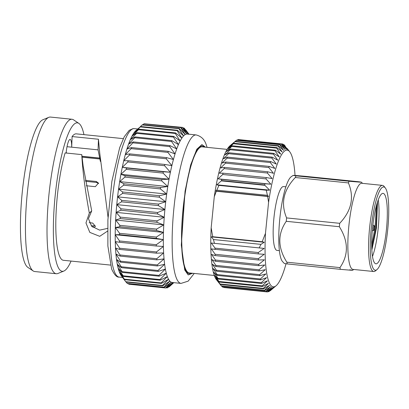 <?xml version="1.0" encoding="UTF-8"?>
<svg xmlns="http://www.w3.org/2000/svg" width="409" height="409" viewBox="0 0 409 409"><rect width="100%" height="100%" fill="white"/><g stroke="black" fill="none" stroke-linecap="round" stroke-linejoin="round"><path stroke-width="0.61" d="M377.308 202.588L375.917 227.874L371.761 248.375M376.479 205.43L374.987 227.782L371.689 245.144M386.495 228.953A35.409 6.989 -84.2 0 1 375.922 263.82A35.409 6.989 -84.2 0 1 372.517 228.232A35.409 6.989 -84.2 0 1 383.095 193.365A35.409 6.989 -84.2 0 1 386.495 228.953M372.481 256.463A35.409 6.989 95.8 0 0 378.207 228.11A35.409 6.989 95.8 0 0 378.243 199.878M377.512 201.949L376.464 227.946L371.837 250.098M371.244 228.166A41.866 8.267 -84.2 0 1 385.314 187.961A41.866 8.267 -84.2 0 1 387.773 229.02A41.866 8.267 -84.2 0 1 377.011 269.562A41.866 8.267 -84.2 0 1 371.244 228.166M385.314 187.961L384.133 186.448A43.282 8.543 95.8 0 0 382.507 185.389A43.282 8.543 95.8 0 0 369.583 228.012A43.282 8.543 95.8 0 0 373.744 271.515A43.282 8.543 95.8 0 0 375.544 270.804L377.011 269.562M382.507 185.389L361.786 183.283A43.282 8.543 95.8 0 0 348.862 225.901A43.282 8.543 95.8 0 0 353.023 269.403L373.744 271.515M348.407 182.915L295.308 177.511C283.452 190.027 280.548 203.493 286.597 217.915A50.154 9.903 -84.2 0 0 286.418 219.613A50.154 9.903 -84.2 0 0 286.254 221.31L339.358 226.719A50.154 9.903 -84.2 0 1 339.521 225.016A50.154 9.903 -84.2 0 1 339.695 223.319C351.541 210.804 354.445 197.337 348.407 182.915A50.154 9.903 -84.2 0 1 349.158 181.248C361.208 182.317 364.312 182.48 358.473 181.729L361.413 182.179L362.512 183.355M295.308 177.511A50.154 9.903 -84.2 0 1 296.06 175.844L293.125 175.379L291.218 176.724A43.282 8.543 95.8 0 0 279.792 218.871A43.282 8.543 95.8 0 0 282.578 261.612L284.332 263.478L287.266 263.928A50.154 9.903 -84.2 0 1 286.852 262.2L339.956 267.604C348.708 254.925 348.509 241.295 339.358 226.719M358.473 181.729L305.37 176.325C293.314 175.251 290.211 175.093 296.06 175.844L349.158 181.248M373.504 228.007A2.408 0.475 -84.2 0 1 374.255 225.645A2.408 0.475 -84.2 0 1 374.455 228.053A2.408 0.475 -84.2 0 1 373.77 230.425A2.408 0.475 -84.2 0 1 373.504 228.007M349.68 269.812C355.539 270.564 352.435 270.4 340.37 269.332A50.154 9.903 -84.2 0 1 339.956 267.604M340.37 269.332L287.266 263.928M286.254 221.31C277.491 233.989 277.691 247.619 286.852 262.2M286.597 217.915L339.695 223.319M67.025 146.703L98.063 149.863L100.379 161.427M107.603 228.406L99.597 230.124L91.662 226.254L88.441 218.651L91.713 210.88L83.191 166.32L81.764 154.612L65.128 152.92A63.543 12.546 95.8 0 0 59.213 255.262A63.543 12.546 95.8 0 0 63.4 260.293L110.42 265.078M48.819 117.327L42.899 119.745A74.612 14.729 95.8 0 0 23.446 181.99A74.612 14.729 95.8 0 0 24.443 262.051A74.612 14.729 95.8 0 0 27.873 267.394L33.18 270.952A77.633 15.327 -84.2 0 1 29.617 265.39A77.633 15.327 -84.2 0 1 28.579 182.092A77.633 15.327 -84.2 0 1 48.819 117.327A77.633 15.327 -84.2 0 1 50.455 117.066L72.02 119.264A77.633 15.327 95.8 0 0 50.68 180.313A77.633 15.327 95.8 0 0 51.181 267.588A77.633 15.327 95.8 0 0 56.299 273.728A77.633 15.327 95.8 0 0 57.935 273.473L63.85 271.055A74.612 14.729 -84.2 0 1 57.362 265.4A74.612 14.729 -84.2 0 1 57.434 177.741A74.612 14.729 -84.2 0 1 78.881 123.406A74.612 14.729 -84.2 0 1 82.306 128.748A74.612 14.729 -84.2 0 1 83.947 134.638M56.299 273.728L34.734 271.535A77.633 15.327 -84.2 0 1 33.18 270.952M71.079 261.075A74.612 14.729 -84.2 0 1 63.85 271.055M98.579 183.569L96.647 182.455L85.542 181.325M91.258 225.845L95.103 225.794M120.42 274.357A74.612 14.729 -84.2 0 1 119.223 271.694A74.612 14.729 -84.2 0 1 118.165 268.284A74.612 14.729 -84.2 0 1 117.25 264.163A74.612 14.729 -84.2 0 1 116.499 259.372A74.612 14.729 -84.2 0 1 115.916 253.974A74.612 14.729 -84.2 0 1 115.502 248.018A74.612 14.729 -84.2 0 1 115.266 241.571A74.612 14.729 -84.2 0 1 115.21 234.705A74.612 14.729 -84.2 0 1 115.338 227.501A74.612 14.729 -84.2 0 1 115.64 220.027A74.612 14.729 -84.2 0 1 116.12 212.373A74.612 14.729 -84.2 0 1 116.769 204.623A74.612 14.729 -84.2 0 1 117.587 196.852A74.612 14.729 -84.2 0 1 118.554 189.157A74.612 14.729 -84.2 0 1 119.668 181.622A74.612 14.729 -84.2 0 1 120.911 174.321A74.612 14.729 -84.2 0 1 122.276 167.337A74.612 14.729 -84.2 0 1 123.743 160.747A74.612 14.729 -84.2 0 1 125.292 154.628A74.612 14.729 -84.2 0 1 126.918 149.04A74.612 14.729 -84.2 0 1 128.595 144.05A74.612 14.729 -84.2 0 1 130.302 139.704A74.612 14.729 -84.2 0 1 132.025 136.064A74.612 14.729 -84.2 0 1 133.748 133.155A74.612 14.729 -84.2 0 1 135.445 131.018A74.612 14.729 -84.2 0 1 135.972 130.507L140.676 126.509A80.737 15.941 95.8 0 0 140.353 126.913L133.748 133.155L138.825 129.172A80.737 15.941 95.8 0 0 138.503 129.719L132.025 136.064L136.959 132.649A80.737 15.941 95.8 0 0 136.632 133.339L130.302 139.704L135.098 136.913A80.737 15.941 95.8 0 0 134.776 137.731L128.595 144.05L133.257 141.908A80.737 15.941 95.8 0 0 132.945 142.848L126.918 149.04L131.468 147.583A80.737 15.941 95.8 0 0 131.161 148.636L125.292 154.628L129.74 153.876A80.737 15.941 95.8 0 0 129.448 155.026L123.743 160.747L128.094 160.717A80.737 15.941 95.8 0 0 127.818 161.954L122.276 167.337L126.555 168.033A80.737 15.941 95.8 0 0 126.299 169.346L120.911 174.321L125.128 175.737A80.737 15.941 95.8 0 0 124.893 177.112L119.668 181.622L123.84 183.753A80.737 15.941 95.8 0 0 123.63 185.175L118.554 189.157L122.7 191.995A80.737 15.941 95.8 0 0 122.516 193.442L117.587 196.852L121.718 200.364A80.737 15.941 95.8 0 0 121.565 201.826L116.769 204.623L120.911 208.774A80.737 15.941 95.8 0 0 120.788 210.231L116.12 212.373L120.282 217.128A80.737 15.941 95.8 0 0 120.19 218.57L115.64 220.027L119.837 225.339A80.737 15.941 95.8 0 0 119.781 226.75L115.338 227.501L119.592 233.319A80.737 15.941 95.8 0 0 119.566 234.674L115.21 234.705L119.535 240.973A80.737 15.941 95.8 0 0 119.546 242.266L115.266 241.571L119.673 248.222A80.737 15.941 95.8 0 0 119.719 249.434L115.502 248.018L120.011 254.986A80.737 15.941 95.8 0 0 120.088 256.111L115.916 253.974L120.532 261.193A80.737 15.941 95.8 0 0 120.645 262.21L116.499 259.372L121.243 266.77A80.737 15.941 95.8 0 0 121.386 267.675L117.25 264.163L122.127 271.663A80.737 15.941 95.8 0 0 122.301 272.435L118.165 268.284L123.181 275.809A80.737 15.941 95.8 0 0 123.38 276.453L119.223 271.694L124.392 279.168A80.737 15.941 95.8 0 0 124.617 279.669L120.42 274.357L125.742 281.709A80.737 15.941 95.8 0 0 125.987 282.062L121.207 275.6A74.612 14.729 -84.2 0 1 120.42 274.357M194.239 273.432L188.171 281.141L181.064 283.396L172.266 282.501A74.612 14.729 95.8 0 1 171.289 282.225A74.612 14.729 95.8 0 1 169.863 281.141A74.612 14.729 95.8 0 1 168.544 279.255A74.612 14.729 -84.2 0 1 167.347 276.596L161.166 282.91L124.392 279.168M204.163 147.051A64.213 12.679 95.8 0 0 202.215 146.003A64.213 12.679 95.8 0 0 184.561 196.499A64.213 12.679 95.8 0 0 184.975 268.687A64.213 12.679 95.8 0 0 189.209 273.769A64.213 12.679 95.8 0 0 191.33 273.135M66.135 153.022A13.16 2.597 -84.2 0 1 70.128 139.428A13.16 2.597 -84.2 0 1 71.698 147.179L72.096 136.56L98.457 139.244L99.709 152.869L108.032 217.21M91.713 210.88L89.326 213.104C85.205 190.85 82.684 171.356 81.764 154.612M107.562 231.085L99.724 236.32L89.811 232.399L85.967 222.941L89.326 213.104M98.063 149.863L98.457 139.244M81.953 156.376L99.857 158.196M99.99 159.014L82.04 157.189M85.389 180.379L96.284 181.489L98.457 183.068L95.338 186.678L86.304 185.758M89.157 222.695L92.669 223.053L95.43 226.32L94.157 227.445M123.288 138.641L76.268 133.855A63.543 12.546 95.8 0 0 72.096 136.56M78.881 123.406L73.569 119.847A77.633 15.327 95.8 0 0 72.02 119.264M183.14 127.951L184.03 128.043L188.35 134.31L182.705 127.434A80.737 15.941 -84.2 0 0 182.419 127.383L145.353 123.866M143.948 123.855L180.722 127.598A80.737 15.941 -84.2 0 1 181.023 127.501L144.249 123.753A80.737 15.941 95.8 0 0 143.948 123.855L142.899 124.74M142.179 124.955L178.953 128.697A80.737 15.941 -84.2 0 1 179.265 128.441L142.49 124.699A80.737 15.941 95.8 0 0 142.179 124.955L140.451 126.493M126.207 282.082L127.219 283.391A80.737 15.941 95.8 0 0 127.49 283.595L164.265 287.338A80.737 15.941 -84.2 0 1 163.994 287.133L127.219 283.391M128.38 283.688L128.809 284.204A80.737 15.941 95.8 0 0 129.096 284.255L165.87 288.002A80.737 15.941 -84.2 0 1 165.584 287.946L128.809 284.204M185.308 129.556L188.912 134.193M184.03 128.043A80.737 15.941 -84.2 0 1 184.295 128.247L188.861 134.188M182.419 127.383L186.831 134.034A74.612 14.729 95.8 0 0 185.231 134.571A74.612 14.729 95.8 0 0 183.575 135.916A74.612 14.729 95.8 0 0 181.877 138.053A74.612 14.729 95.8 0 0 180.154 140.962A74.612 14.729 95.8 0 0 178.431 144.602A74.612 14.729 95.8 0 0 176.719 148.948A74.612 14.729 95.8 0 0 175.042 153.937A74.612 14.729 95.8 0 0 173.421 159.525A74.612 14.729 95.8 0 0 171.867 165.645A74.612 14.729 95.8 0 0 170.4 172.235A74.612 14.729 95.8 0 0 169.04 179.219A74.612 14.729 95.8 0 0 167.792 186.519A74.612 14.729 95.8 0 0 166.683 194.055A74.612 14.729 95.8 0 0 165.711 201.755A74.612 14.729 95.8 0 0 164.899 209.52A74.612 14.729 95.8 0 0 164.244 217.271A74.612 14.729 95.8 0 0 163.769 224.924A74.612 14.729 95.8 0 0 163.462 232.399A74.612 14.729 95.8 0 0 163.339 239.602A74.612 14.729 95.8 0 0 163.39 246.469A74.612 14.729 95.8 0 0 163.626 252.915A74.612 14.729 95.8 0 0 164.04 258.871A74.612 14.729 95.8 0 0 164.628 264.27A74.612 14.729 95.8 0 0 165.379 269.061A74.612 14.729 95.8 0 0 166.289 273.181A74.612 14.729 95.8 0 0 167.347 276.596L160.159 280.196A80.737 15.941 -84.2 0 1 159.96 279.551L166.289 273.181L159.075 276.182A80.737 15.941 -84.2 0 1 158.907 275.405L165.379 269.061L158.16 271.418A80.737 15.941 -84.2 0 1 158.017 270.513L164.628 264.27L157.419 265.952A80.737 15.941 -84.2 0 1 157.312 264.935L164.04 258.871L156.862 259.853A80.737 15.941 -84.2 0 1 156.785 258.728L163.626 252.915L156.494 253.181A80.737 15.941 -84.2 0 1 156.453 251.964L163.39 246.469L156.32 246.008A80.737 15.941 -84.2 0 1 156.31 244.715L163.339 239.602L156.34 238.416A80.737 15.941 -84.2 0 1 156.366 237.062L163.462 232.399L156.555 230.492A80.737 15.941 -84.2 0 1 156.616 229.081L163.769 224.924L156.964 222.312A80.737 15.941 -84.2 0 1 157.056 220.87L164.244 217.271L157.562 213.973A80.737 15.941 -84.2 0 1 157.685 212.516L164.899 209.52L158.339 205.569A80.737 15.941 -84.2 0 1 158.493 204.106L165.711 201.755L159.29 197.184A80.737 15.941 -84.2 0 1 159.474 195.737L166.683 194.055L160.405 188.917A80.737 15.941 -84.2 0 1 160.614 187.501L167.792 186.519L161.673 180.855A80.737 15.941 -84.2 0 1 161.908 179.479L169.04 179.219L163.073 173.089A80.737 15.941 -84.2 0 1 163.329 171.775L170.4 172.235L164.597 165.701A80.737 15.941 -84.2 0 1 164.873 164.459L171.867 165.645L166.223 158.769A80.737 15.941 -84.2 0 1 166.514 157.618L173.421 159.525L167.935 152.378A80.737 15.941 -84.2 0 1 168.242 151.325L175.042 153.937L169.72 146.591A80.737 15.941 -84.2 0 1 170.037 145.65L176.719 148.948L171.55 141.473A80.737 15.941 -84.2 0 1 171.872 140.655L178.431 144.602L173.411 137.081A80.737 15.941 -84.2 0 1 173.733 136.396L180.154 140.962L175.277 133.462A80.737 15.941 -84.2 0 1 175.599 132.915L181.877 138.053L177.133 130.655A80.737 15.941 -84.2 0 1 177.45 130.256L183.575 135.916L178.953 128.697M181.064 283.396A74.612 14.729 -84.2 0 1 176.146 277.491A74.612 14.729 -84.2 0 1 175.666 193.61A74.612 14.729 -84.2 0 1 196.172 134.934L187.378 134.04A74.612 14.729 95.8 0 0 186.831 134.034L181.023 127.501M180.722 127.598L185.231 134.571L179.265 128.441M140.676 126.509L177.45 130.256M140.353 126.913L177.133 130.655M138.825 129.172L175.599 132.915M138.503 129.719L175.277 133.462M136.959 132.649L173.733 136.396M136.632 133.339L173.411 137.081M135.098 136.913L171.872 140.655M134.776 137.731L171.55 141.473M133.257 141.908L170.037 145.65M132.945 142.848L169.72 146.591M131.468 147.583L168.242 151.325M131.161 148.636L167.935 152.378M129.74 153.876L166.514 157.618M129.448 155.026L166.223 158.769M128.094 160.717L164.873 164.459M127.818 161.954L164.597 165.701M122.276 167.337L170.4 172.235M126.555 168.033L163.329 171.775M126.299 169.346L163.073 173.089M120.911 174.321L169.04 179.219M125.128 175.737L161.908 179.479M124.893 177.112L161.673 180.855M119.668 181.622L167.792 186.519M123.84 183.753L160.614 187.501M123.63 185.175L160.405 188.917M118.554 189.157L166.683 194.055M122.7 191.995L159.474 195.737M122.516 193.442L159.29 197.184M117.587 196.852L165.711 201.755M121.718 200.364L158.493 204.106M121.565 201.826L158.339 205.569M116.769 204.623L164.899 209.52M120.911 208.774L157.685 212.516M120.788 210.231L157.562 213.973M116.12 212.373L164.244 217.271M120.282 217.128L157.056 220.87M120.19 218.57L156.964 222.312M115.64 220.027L163.769 224.924M119.837 225.339L156.616 229.081M119.781 226.75L156.555 230.492M115.338 227.501L163.462 232.399M119.592 233.319L156.366 237.062M119.566 234.674L156.34 238.416M115.21 234.705L163.339 239.602M119.535 240.973L156.31 244.715M119.546 242.266L156.32 246.008M119.673 248.222L156.453 251.964M119.719 249.434L156.494 253.181M173.835 282.66L169.336 286.689A80.737 15.941 -84.2 0 1 169.024 286.939L168.615 286.898M173.687 282.645L169.024 286.939M120.011 254.986L156.785 258.728M120.088 256.111L156.862 259.853M173.631 282.639L167.567 287.783A80.737 15.941 -84.2 0 1 167.266 287.885L166.161 287.772M165.87 288.002L172.813 282.501L167.266 287.885M120.532 261.193L157.312 264.935M120.645 262.21L157.419 265.952M164.265 287.338L171.289 282.225L165.584 287.946M121.243 266.77L158.017 270.513M121.386 267.675L158.16 271.418M125.987 282.062L162.767 285.804L169.863 281.141L163.994 287.133M122.127 271.663L158.907 275.405M122.301 272.435L159.075 276.182M162.767 285.804A80.737 15.941 -84.2 0 1 162.516 285.451L125.742 281.709M124.617 279.669L161.391 283.417L168.544 279.255L162.516 285.451M123.181 275.809L159.96 279.551M123.38 276.453L160.159 280.196M161.391 283.417A80.737 15.941 -84.2 0 1 161.166 282.91M205.482 147.184L201.918 144.587L196.801 149.254L190.645 164.996L185.057 191.218L181.305 245.109L184.74 269.986L188.171 274.92L192.649 273.273M283.544 186.581A32.076 6.334 95.8 0 0 283.483 186.576A32.076 6.334 95.8 0 0 283.422 186.57A32.076 6.334 95.8 0 0 273.918 218.002A32.076 6.334 95.8 0 0 276.99 250.4A32.076 6.334 95.8 0 0 277.051 250.405M227.133 149.387L202.128 146.841A63.369 12.51 95.8 0 0 202.005 146.831A63.369 12.51 95.8 0 0 183.232 208.927A63.369 12.51 95.8 0 0 189.295 272.931L214.301 275.477M258.284 252.532L215.032 248.13L211.325 243.038L264.148 248.411L258.284 252.532A74.372 14.683 95.8 0 0 258.299 253.917L264.209 254.28L258.411 258.687A74.372 14.683 95.8 0 0 258.457 259.991L264.413 259.817L258.687 264.454A74.372 14.683 95.8 0 0 258.769 265.671L264.756 264.966L259.112 269.792A74.372 14.683 95.8 0 0 259.229 270.906L265.236 269.679L259.684 274.649A74.372 14.683 95.8 0 0 259.833 275.646L265.855 273.918L260.4 278.969A74.372 14.683 95.8 0 0 260.574 279.848L266.596 277.634L261.249 282.721A74.372 14.683 95.8 0 0 261.448 283.468L267.46 280.799L262.22 285.871A74.372 14.683 95.8 0 0 262.45 286.479L268.437 283.381L263.309 288.386A74.372 14.683 95.8 0 0 263.565 288.851L269.516 285.354L264.505 290.242A74.372 14.683 95.8 0 0 264.781 290.559L270.686 286.704L265.794 291.423A74.372 14.683 95.8 0 0 266.09 291.591L271.944 287.42L267.169 291.919A74.372 14.683 95.8 0 0 267.179 291.919L223.917 287.517A74.372 14.683 95.8 0 0 223.927 287.517A74.372 14.683 95.8 0 0 223.943 287.517M223.708 287.276L267.179 291.919A74.372 14.683 95.8 0 0 267.322 291.929A74.372 14.683 95.8 0 0 267.481 291.934L273.268 287.486L268.611 291.719A74.372 14.683 95.8 0 0 268.938 291.586L274.649 286.908L270.114 290.835A74.372 14.683 95.8 0 0 270.277 290.702L276.141 285.717A68.707 13.563 95.8 0 0 286.024 263.759M295.037 175.461A68.707 13.563 95.8 0 0 289.766 151.811A68.707 13.563 95.8 0 0 287.062 150.123A68.707 13.563 95.8 0 0 268.575 202.302L267.665 196.478L216.315 191.248L214.27 196.775L211.177 227.782A68.707 13.563 95.8 0 0 216.402 279.638L220.139 284.424L216.693 279.981L220.313 284.449L263.565 288.851M285.185 146.054L284.281 144.934A74.372 14.683 95.8 0 0 283.994 144.694L287.685 149.684L282.951 144.096A74.372 14.683 95.8 0 0 282.645 144.004L286.397 149.295L281.54 143.948A74.372 14.683 95.8 0 0 281.218 144.009L285.037 149.546L280.063 144.489A74.372 14.683 95.8 0 0 279.73 144.699L283.631 150.446L278.539 145.716A74.372 14.683 95.8 0 0 278.197 146.079L282.184 151.974L276.98 147.618A74.372 14.683 95.8 0 0 276.632 148.124L280.712 154.127L275.395 150.175A74.372 14.683 95.8 0 0 275.047 150.824L279.229 156.882L273.81 153.365A74.372 14.683 95.8 0 0 273.457 154.152L277.752 160.21L272.23 157.158A74.372 14.683 95.8 0 0 271.883 158.073L276.29 164.081L270.671 161.519A74.372 14.683 95.8 0 0 270.334 162.552L274.853 168.457L269.153 166.407A74.372 14.683 95.8 0 0 268.825 167.547L273.463 173.298L267.685 171.775A74.372 14.683 95.8 0 0 267.374 173.017L272.128 178.564L266.285 177.572A74.372 14.683 95.8 0 0 265.988 178.902L270.865 184.203L264.966 183.748A74.372 14.683 95.8 0 0 264.725 184.95L221.473 180.548L221.295 180.875L264.838 185.303L264.725 184.95M264.838 185.303L269.679 190.159L266.244 190.211L218.948 185.395L216.77 190.165L267.435 195.323L266.244 190.211M267.435 195.323L268.585 196.381L267.665 196.478M265.794 291.423L222.542 287.021A74.372 14.683 95.8 0 0 222.839 287.19L266.09 291.591M222.542 287.021L221.857 286.193M264.505 290.242L221.254 285.84A74.372 14.683 95.8 0 0 221.53 286.157L264.781 290.559M221.254 285.84L220.139 284.424M263.309 288.386L220.057 283.984A74.372 14.683 95.8 0 0 220.313 284.449M220.057 283.984L215.615 278.002L219.198 282.077L262.45 286.479M262.22 285.871L218.968 281.469A74.372 14.683 95.8 0 0 219.198 282.077M218.968 281.469L214.638 275.421L218.202 279.066L261.448 283.468M261.249 282.721L217.997 278.319A74.372 14.683 95.8 0 0 218.202 279.066M217.997 278.319L213.774 272.256L217.322 275.446L260.574 279.848M260.4 278.969L217.148 274.567A74.372 14.683 95.8 0 0 217.322 275.446M217.148 274.567L213.033 268.539L216.581 271.244L259.833 275.646M259.684 274.649L216.438 270.247A74.372 14.683 95.8 0 0 216.581 271.244M216.438 270.247L212.419 264.306L215.978 266.504L259.229 270.906M259.112 269.792L215.865 265.39A74.372 14.683 95.8 0 0 215.978 266.504M215.865 265.39L211.934 259.592L215.517 261.269L258.769 265.671M258.687 264.454L215.436 260.052A74.372 14.683 95.8 0 0 215.517 261.269M215.436 260.052L211.591 254.444L215.206 255.589L258.457 259.991M258.411 258.687L215.16 254.286A74.372 14.683 95.8 0 0 215.206 255.589M215.16 254.286L211.387 248.907L258.299 253.917M215.032 248.13A74.372 14.683 95.8 0 0 215.047 249.516M259.291 247.665L260.962 244.367L213.421 239.531L214.403 243.094M213.421 239.531L211.407 236.888L212.736 236.719L262.184 241.75L265.477 233.309A68.707 13.563 95.8 0 0 276.141 285.717M211.177 227.782L212.736 236.719M264.966 183.748L221.714 179.346A74.372 14.683 95.8 0 0 221.473 180.548M278.539 145.716L235.287 141.315L230.032 145.732A68.707 13.563 95.8 0 0 214.27 196.775M221.714 179.346L218.043 178.825L222.736 174.5L265.988 178.902M266.285 177.572L223.038 173.171A74.372 14.683 95.8 0 0 222.736 174.5M223.038 173.171L219.311 173.191L224.122 168.615L267.374 173.017M267.685 171.775L224.439 167.373A74.372 14.683 95.8 0 0 224.122 168.615M224.439 167.373L220.64 167.925L225.574 163.145L268.825 167.547M269.153 166.407L225.906 162.005A74.372 14.683 95.8 0 0 225.574 163.145M225.906 162.005L222.031 163.079L227.082 158.15L270.334 162.552M270.671 161.519L227.424 157.117A74.372 14.683 95.8 0 0 227.082 158.15M227.424 157.117L223.467 158.702L228.636 153.672L271.883 158.073M272.23 157.158L228.979 152.756A74.372 14.683 95.8 0 0 228.636 153.672M228.979 152.756L224.93 154.832L230.211 149.75L273.457 154.152M273.81 153.365L230.558 148.963A74.372 14.683 95.8 0 0 230.211 149.75M230.558 148.963L226.412 151.504L231.796 146.422L275.047 150.824M275.395 150.175L232.148 145.773A74.372 14.683 95.8 0 0 231.796 146.422M232.148 145.773L227.895 148.753L233.381 143.723L276.632 148.124M276.98 147.618L233.728 143.216A74.372 14.683 95.8 0 0 233.381 143.723M233.728 143.216L229.362 146.601L234.945 141.678L278.197 146.079M235.287 141.315A74.372 14.683 95.8 0 0 234.945 141.678M230.809 145.067L236.479 140.297L279.73 144.699M280.063 144.489L236.811 140.088A74.372 14.683 95.8 0 0 236.479 140.297M237.297 140.139L237.966 139.607L281.218 144.009M281.54 143.948L238.289 139.546A74.372 14.683 95.8 0 0 237.966 139.607M239.326 139.653L282.645 144.004M216.315 191.248L215.763 191.003L216.77 190.165M218.948 185.395L216.857 184.786L221.295 180.875M262.184 241.75L264.229 242.261L260.962 244.367M265.477 233.309L268.575 202.302M211.407 236.888L264.229 242.261M211.325 243.038L264.148 248.411M216.857 184.786L269.679 190.159M215.763 191.003L268.585 196.381M268.611 291.719L267.859 291.643M283.406 144.633L283.994 144.694M218.043 178.825L270.865 184.203M137.68 128.978L134.285 128.636A74.612 14.729 95.8 0 0 113.774 187.312A74.612 14.729 95.8 0 0 114.254 271.193A74.612 14.729 95.8 0 0 119.172 277.097L122.567 277.44M93.441 226.07L92.976 227.358M96.647 182.455L96.284 181.489M374.255 225.645L372.87 225.006M353.744 269.48L352.619 270.272M373.77 230.425L372.282 230.768M66.774 153.089L66.197 152.368M184.142 264.71L183.799 264.674M99.837 158.078L81.943 156.258M134.285 128.636L132.951 128.651L129.218 130.333L124.275 136.718L119.673 147.68L111.872 181.361L107.894 219.853L107.874 246.034L111.642 269.061C114.305 274.812 116.816 277.491 119.172 277.097M188.948 134.198L185.768 129.909M196.172 134.934C201.361 136.284 204.745 139.673 206.325 145.098L207.077 147.347M195.425 153.856L195.083 153.82M283.483 186.576L285.876 186.821M289.766 151.811L287.113 148.416M276.99 250.4L279.378 250.645"/></g></svg>
